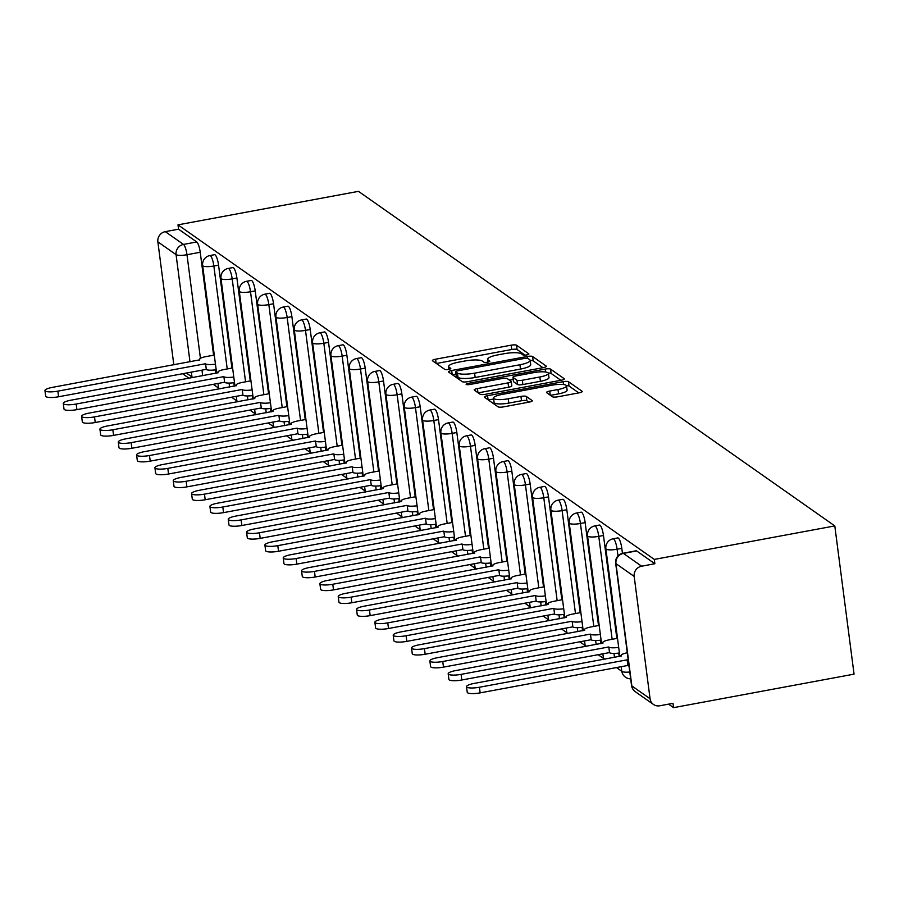 <?xml version="1.0" encoding="UTF-8"?>
<svg xmlns="http://www.w3.org/2000/svg" width="899" height="899" viewBox="0 0 899 899"><rect width="100%" height="100%" fill="white"/><g stroke="black" fill="none" stroke-linecap="round" stroke-linejoin="round"><path stroke-width="1.35" d="M526.634 354.936A3.068 0.685 -7.4 0 0 528.882 353.97A3.068 0.685 -7.4 0 0 528.769 353.824L516.52 345.216A4.394 0.978 -7.4 0 0 511.16 345.182L435.599 359.207A4.394 0.978 -7.4 0 0 432.397 360.589A4.394 0.978 -7.4 0 0 432.554 360.802L444.803 369.399A3.068 0.685 -7.4 0 0 448.556 369.422A3.068 0.685 -7.4 0 0 450.792 368.466A3.068 0.685 -7.4 0 0 450.68 368.309L449.095 367.197A14.047 3.135 -7.4 0 1 448.601 366.511A14.047 3.135 -7.4 0 1 458.838 362.117L465.143 360.949A14.047 3.135 -7.4 0 1 482.269 361.038L483.853 362.162A3.068 0.685 -7.4 0 0 487.595 362.185A3.068 0.685 -7.4 0 0 489.831 361.218A3.068 0.685 -7.4 0 0 489.73 361.072L488.146 359.948A14.047 3.135 -7.4 0 1 487.651 359.263A14.047 3.135 -7.4 0 1 497.889 354.869L504.182 353.7A14.047 3.135 -7.4 0 1 521.308 353.801L522.892 354.914A3.068 0.685 -7.4 0 0 526.634 354.936M552.48 396.762A4.394 0.978 -7.4 0 0 557.829 396.785L579.035 392.852A4.394 0.978 -7.4 0 0 582.237 391.481A4.394 0.978 -7.4 0 0 582.08 391.267L568.471 381.704A4.394 0.978 -7.4 0 0 563.122 381.67L487.55 395.706A4.394 0.978 -7.4 0 0 484.359 397.077A4.394 0.978 -7.4 0 0 484.505 397.291L498.113 406.854A4.394 0.978 -7.4 0 0 503.462 406.876L529.073 402.123A4.394 0.978 -7.4 0 0 532.275 400.752A4.394 0.978 -7.4 0 0 532.118 400.538L526.297 396.448A4.394 0.978 -7.4 0 0 520.948 396.414L508.25 398.774A11.743 2.618 -7.4 0 1 493.517 398.122A11.743 2.618 -7.4 0 1 502.08 394.436L551.829 385.21A11.743 2.618 -7.4 0 1 566.55 385.862A11.743 2.618 -7.4 0 1 557.998 389.537L549.705 391.076A4.394 0.978 -7.4 0 0 546.502 392.458A4.394 0.978 -7.4 0 0 546.659 392.672L552.48 396.762M834.8 525.915L654.303 559.414L177.991 224.851L358.476 191.352L834.8 525.915L854.05 674.149L673.565 707.648L668.575 704.142M543.165 367.657A4.394 0.978 -7.4 0 0 546.367 366.286A4.394 0.978 -7.4 0 0 546.21 366.073L532.601 356.51A4.394 0.978 -7.4 0 0 527.252 356.487L451.68 370.512A4.394 0.978 -7.4 0 0 448.489 371.883A4.394 0.978 -7.4 0 0 448.646 372.096L462.255 381.659A4.394 0.978 -7.4 0 0 467.604 381.693L543.165 367.657M550.536 369.107L564.145 378.67A4.394 0.978 -7.4 0 1 564.302 378.884A4.394 0.978 -7.4 0 1 561.1 380.255L485.539 394.279A4.394 0.978 -7.4 0 1 480.178 394.256L474.357 390.166A4.394 0.978 -7.4 0 1 474.2 389.952A4.394 0.978 -7.4 0 1 477.403 388.57L508.047 382.884A4.394 0.978 -7.4 0 0 511.25 381.513A4.394 0.978 -7.4 0 0 511.093 381.3L507.227 378.58A4.394 0.978 -7.4 0 0 501.878 378.546L469.975 384.469A3.068 0.685 -7.4 0 1 466.12 384.3A3.068 0.685 -7.4 0 1 468.357 383.334L545.187 369.084A4.394 0.978 -7.4 0 1 550.536 369.107L551.098 373.433L560.875 380.299M213.254 384.334L218.558 388.065M231.582 397.212L236.887 400.932M249.911 410.079L255.215 413.81M268.239 422.957L273.554 426.688M286.567 435.824L291.883 439.555M304.896 448.702L310.211 452.433M323.224 461.58L328.54 465.311M341.553 474.447L346.868 478.178M359.881 487.325L365.196 491.056M378.209 500.204L383.525 503.934M396.538 513.071L401.853 516.801M414.866 525.949L420.181 529.68M433.206 538.827L438.51 542.547M451.534 551.694L456.838 555.425M469.862 564.572L475.166 568.303M488.191 577.439L493.495 581.17M506.519 590.317L511.823 594.048M524.847 603.195L530.152 606.926M543.176 616.062L548.48 619.793M561.504 628.94L566.808 632.671M579.833 641.819L585.148 645.549M598.161 654.686L603.476 658.416M616.489 667.564L621.805 671.295M654.303 559.414L654.865 563.74L641.616 566.201A8.945 8.473 125.1 0 0 634.177 576.428L650.067 698.737A8.945 8.473 125.1 0 0 659.742 705.782L673.003 703.321L673.565 707.648M177.991 224.851L178.553 229.178L196.757 241.966A8.945 2.068 79.5 0 1 200.23 252.259L213.602 355.195M215.502 369.837L215.951 373.276M189.992 361.825L176.069 254.653L157.864 241.865L173.743 364.174L174.496 364.702M157.864 241.865A8.945 8.473 -54.9 0 1 165.292 231.639L183.508 244.427A8.945 2.068 79.5 0 1 186.981 254.72L200.432 358.341M178.553 229.178L165.292 231.639M173.855 364.814A8.945 8.473 -54.9 0 1 173.743 364.174M621.805 548.368L617.096 549.233A8.945 2.068 79.5 0 0 613.118 538.793L617.815 537.917A8.945 2.068 -100.5 0 1 621.805 548.368L622.445 553.346M603.476 535.489L598.768 536.366A8.945 2.068 79.5 0 0 594.79 525.926L599.487 525.05A8.945 2.068 -100.5 0 1 603.476 535.489L616.838 638.425M618.748 653.067L619.186 656.506M585.148 522.611L580.439 523.488A8.945 2.068 79.5 0 0 576.461 513.048L581.159 512.172A8.945 2.068 -100.5 0 1 585.148 522.611L598.509 625.547M600.42 640.2L600.858 643.639M566.819 509.744L562.111 510.61A8.945 2.068 79.5 0 0 558.133 500.17L562.83 499.305A8.945 2.068 -100.5 0 1 566.819 509.744L580.181 612.68M582.091 627.322L582.53 630.761M548.491 496.866L543.783 497.743A8.945 2.068 79.5 0 0 539.805 487.303L544.502 486.426A8.945 2.068 -100.5 0 1 548.491 496.866L561.853 599.802M563.752 614.444L564.201 617.883M530.152 483.999L525.454 484.864A8.945 2.068 79.5 0 0 521.465 474.425L526.173 473.548A8.945 2.068 -100.5 0 1 530.152 483.999L543.524 586.923M545.423 601.577L545.873 605.016M511.823 471.121L507.126 471.997A8.945 2.068 79.5 0 0 503.137 461.547L507.845 460.681A8.945 2.068 -100.5 0 1 511.823 471.121L525.196 574.056M527.095 588.699L527.544 592.138M493.495 458.243L488.798 459.119A8.945 2.068 79.5 0 0 484.808 448.68L489.517 447.803A8.945 2.068 -100.5 0 1 493.495 458.243L506.867 561.178M508.767 575.832L509.216 579.259M475.166 445.376L470.469 446.241A8.945 2.068 79.5 0 0 466.48 435.801L471.188 434.925A8.945 2.068 -100.5 0 1 475.166 445.376L488.539 548.311M490.438 562.954L490.888 566.392M456.838 432.498L452.141 433.374A8.945 2.068 79.5 0 0 448.151 422.923L452.86 422.058A8.945 2.068 -100.5 0 1 456.838 432.498L470.211 535.433M472.11 550.076L472.559 553.514M438.51 419.619L433.812 420.496A8.945 2.068 79.5 0 0 429.823 410.056L434.532 409.18A8.945 2.068 -100.5 0 1 438.51 419.619L451.882 522.555M453.781 537.209L454.231 540.636M420.181 406.753L415.473 407.618A8.945 2.068 79.5 0 0 411.495 397.178L416.203 396.302A8.945 2.068 -100.5 0 1 420.181 406.753L433.554 509.688M435.453 524.331L435.903 527.769M401.853 393.874L397.144 394.751A8.945 2.068 79.5 0 0 393.166 384.311L397.875 383.435A8.945 2.068 -100.5 0 1 401.853 393.874L415.226 496.81M417.125 511.452L417.574 514.891M383.525 380.996L378.816 381.873A8.945 2.068 79.5 0 0 374.838 371.433L379.547 370.557A8.945 2.068 -100.5 0 1 383.525 380.996L396.897 483.932M398.796 498.585L399.246 502.024M365.196 368.129L360.488 369.006A8.945 2.068 79.5 0 0 356.51 358.555L361.218 357.69A8.945 2.068 -100.5 0 1 365.196 368.129L378.569 471.065M380.468 485.707L380.918 489.146M346.868 355.251L342.159 356.128A8.945 2.068 79.5 0 0 338.181 345.688L342.89 344.811A8.945 2.068 -100.5 0 1 346.868 355.251L360.241 458.187M362.14 472.829L362.589 476.268M328.54 342.384L323.831 343.249A8.945 2.068 79.5 0 0 319.853 332.81L324.55 331.933A8.945 2.068 -100.5 0 1 328.54 342.384L341.901 445.308M343.811 459.962L344.25 463.401M310.211 329.506L305.503 330.382A8.945 2.068 79.5 0 0 301.525 319.932L306.222 319.066A8.945 2.068 -100.5 0 1 310.211 329.506L323.573 432.441M325.483 447.084L325.921 450.523M291.883 316.628L287.174 317.504A8.945 2.068 79.5 0 0 283.196 307.065L287.894 306.188A8.945 2.068 -100.5 0 1 291.883 316.628L305.244 419.563M307.155 434.217L307.593 437.644M273.554 303.761L268.846 304.626A8.945 2.068 79.5 0 0 264.868 294.187L269.565 293.31A8.945 2.068 -100.5 0 1 273.554 303.761L286.916 406.696M288.826 421.339L289.264 424.778M255.226 290.883L250.518 291.759A8.945 2.068 79.5 0 0 246.54 281.308L251.237 280.443A8.945 2.068 -100.5 0 1 255.226 290.883L268.587 393.818M270.498 408.461L270.936 411.899M236.898 278.005L232.189 278.881A8.945 2.068 79.5 0 0 228.211 268.441L232.908 267.565A8.945 2.068 -100.5 0 1 236.898 278.005L250.259 380.94M252.158 395.594L252.608 399.032M218.558 265.138L213.861 266.003A8.945 2.068 79.5 0 0 209.872 255.563L214.58 254.698A8.945 2.068 -100.5 0 1 218.558 265.138L231.931 368.073M233.83 382.716L234.279 386.154M654.865 563.74L636.661 550.941A8.945 2.068 -100.5 0 0 636.144 550.795L622.895 553.256A8.945 2.068 79.5 0 1 623.4 553.402L641.616 566.201M525.038 355.127L517.082 349.531A4.394 0.978 -7.4 0 0 511.722 349.509L436.386 363.488M455.984 374.141L452.467 374.793M542.94 367.702L533.163 360.836A4.394 0.978 -7.4 0 0 530.185 360.521M527.994 358.499A3.068 0.685 -7.4 0 0 524.252 358.476L457.917 370.781A3.068 0.685 -7.4 0 0 455.681 371.748A3.068 0.685 -7.4 0 0 455.782 371.894L457.456 373.074A14.047 3.135 -7.4 0 0 474.582 373.175L519.925 364.758A14.047 3.135 -7.4 0 0 530.163 360.353A14.047 3.135 -7.4 0 0 529.668 359.667L527.994 358.499M456.31 375.894A3.068 0.685 -7.4 0 0 456.243 376.074A3.068 0.685 -7.4 0 0 456.344 376.22L455.782 371.894M530.163 360.353L530.725 364.679A14.047 3.135 -7.4 0 1 520.487 369.073L475.144 377.49A14.047 3.135 -7.4 0 1 458.018 377.389L456.344 376.22M478.189 392.852L508.609 387.211A4.394 0.978 -7.4 0 0 511.812 385.828A4.394 0.978 -7.4 0 0 511.655 385.615M509.452 380.142L513.239 379.434M539.85 376.984A11.743 2.618 -7.4 0 0 548.412 373.299A11.743 2.618 -7.4 0 0 533.68 372.647L516.15 375.906A4.394 0.978 -7.4 0 0 512.958 377.277A4.394 0.978 -7.4 0 0 513.104 377.49L516.97 380.21A4.394 0.978 -7.4 0 0 522.319 380.232L539.85 376.984L540.411 381.3A11.743 2.618 -7.4 0 0 548.974 377.625L548.412 373.299M513.61 381.356A4.394 0.978 -7.4 0 0 513.52 381.603A4.394 0.978 -7.4 0 0 513.666 381.817L513.104 377.49M540.411 381.3L522.881 384.558A4.394 0.978 -7.4 0 1 517.532 384.525L513.666 381.817M551.098 373.433A4.394 0.978 -7.4 0 0 548.345 373.096M566.55 385.862L567.112 390.177A11.743 2.618 -7.4 0 1 558.56 393.863L550.491 395.358M493.517 398.122L494.079 402.437A11.743 2.618 -7.4 0 0 508.812 403.089L508.25 398.774M528.848 402.168L526.859 400.763A4.394 0.978 -7.4 0 0 521.51 400.74L508.812 403.089M493.63 398.999L488.337 399.976M578.81 392.897L569.033 386.031A4.394 0.978 -7.4 0 0 566.505 385.693M216.176 369.736A8.945 2 172.6 0 1 206.309 369.5L205.579 363.881A8.945 2 -7.4 0 0 215.445 364.129M214.277 355.071L206.028 356.6A8.945 2 -7.4 0 0 199.511 359.398A8.945 2 -7.4 0 0 199.825 359.836L52.445 387.357A10.282 2.292 -7.4 0 0 44.95 390.571A10.282 2.292 -7.4 0 0 57.851 391.144L205.41 363.758M206.141 369.377L58.581 396.762A10.282 2.292 172.6 0 1 45.68 396.189L44.95 390.571M234.504 382.614A8.945 2 172.6 0 1 224.638 382.378L223.907 376.76A8.945 2 -7.4 0 0 233.774 376.996M232.605 367.949L224.357 369.478A8.945 2 -7.4 0 0 217.839 372.276A8.945 2 -7.4 0 0 218.154 372.714L70.774 400.224A10.282 2.292 -7.4 0 0 63.278 403.449A10.282 2.292 -7.4 0 0 76.179 404.022L223.739 376.636M224.469 382.255L76.909 409.641A10.282 2.292 172.6 0 1 64.009 409.067L63.278 403.449M252.833 395.493A8.945 2 172.6 0 1 242.966 395.245L242.236 389.627A8.945 2 -7.4 0 0 252.102 389.874M250.933 380.816L242.685 382.345A8.945 2 -7.4 0 0 236.167 385.154A8.945 2 -7.4 0 0 236.482 385.592L89.102 413.102A10.282 2.292 -7.4 0 0 81.607 416.327A10.282 2.292 -7.4 0 0 94.507 416.9L242.067 389.503M242.797 395.122L95.238 422.519A10.282 2.292 172.6 0 1 82.337 421.946L81.607 416.327M271.161 408.36A8.945 2 172.6 0 1 261.294 408.124L260.564 402.505A8.945 2 -7.4 0 0 270.442 402.741M269.262 393.695L261.013 395.223A8.945 2 -7.4 0 0 254.496 398.021A8.945 2 -7.4 0 0 254.81 398.459L107.43 425.969A10.282 2.292 -7.4 0 0 99.935 429.194A10.282 2.292 -7.4 0 0 112.836 429.767L260.395 402.381M261.126 408L113.566 435.386A10.282 2.292 172.6 0 1 100.666 434.813L99.935 429.194M289.5 421.238A8.945 2 172.6 0 1 279.623 421.002L278.904 415.383A8.945 2 -7.4 0 0 288.77 415.619M287.59 406.562L279.342 408.101A8.945 2 -7.4 0 0 272.824 410.899A8.945 2 -7.4 0 0 273.139 411.337L125.759 438.847A10.282 2.292 -7.4 0 0 118.263 442.072A10.282 2.292 -7.4 0 0 131.164 442.645L278.724 415.259M279.454 420.878L131.895 448.264A10.282 2.292 172.6 0 1 118.994 447.691L118.263 442.072M307.829 434.116A8.945 2 172.6 0 1 297.962 433.869L297.232 428.25A8.945 2 -7.4 0 0 307.098 428.497M305.918 419.44L297.67 420.968A8.945 2 -7.4 0 0 291.152 423.777A8.945 2 -7.4 0 0 291.467 424.204L144.087 451.725A10.282 2.292 -7.4 0 0 136.592 454.939A10.282 2.292 -7.4 0 0 149.492 455.523L297.052 428.126M297.783 433.745L150.223 461.131A10.282 2.292 172.6 0 1 137.322 460.558L136.592 454.939M326.157 446.983A8.945 2 172.6 0 1 316.291 446.747L315.56 441.128A8.945 2 -7.4 0 0 325.427 441.364M324.247 432.318L315.998 433.846A8.945 2 -7.4 0 0 309.481 436.644A8.945 2 -7.4 0 0 309.795 437.083L162.416 464.592A10.282 2.292 -7.4 0 0 154.92 467.817A10.282 2.292 -7.4 0 0 167.821 468.39L315.38 441.004M316.111 446.623L168.551 474.009A10.282 2.292 172.6 0 1 155.651 473.436L154.92 467.817M344.486 459.861A8.945 2 172.6 0 1 334.619 459.625L333.889 454.006A8.945 2 -7.4 0 0 343.755 454.242M342.575 445.185L334.327 446.724A8.945 2 -7.4 0 0 327.82 449.522A8.945 2 -7.4 0 0 328.124 449.961L180.744 477.47A10.282 2.292 -7.4 0 0 173.249 480.695A10.282 2.292 -7.4 0 0 186.149 481.268L333.709 453.883M334.439 459.501L186.88 486.887A10.282 2.292 172.6 0 1 173.979 486.314L173.249 480.695M362.814 472.739A8.945 2 172.6 0 1 352.947 472.492L352.217 466.873A8.945 2 -7.4 0 0 362.083 467.12M360.904 458.063L352.666 459.591A8.945 2 -7.4 0 0 346.149 462.401A8.945 2 -7.4 0 0 346.452 462.828L199.072 490.348A10.282 2.292 -7.4 0 0 191.577 493.562A10.282 2.292 -7.4 0 0 204.478 494.135L352.037 466.75M352.768 472.368L205.208 499.754A10.282 2.292 172.6 0 1 192.307 499.181L191.577 493.562M381.142 485.606A8.945 2 172.6 0 1 371.276 485.37L370.545 479.751A8.945 2 -7.4 0 0 380.412 479.987M379.232 470.941L370.995 472.469A8.945 2 -7.4 0 0 364.477 475.268A8.945 2 -7.4 0 0 364.792 475.706L217.401 503.215A10.282 2.292 -7.4 0 0 209.917 506.44A10.282 2.292 -7.4 0 0 222.806 507.014L370.366 479.628M371.096 485.246L223.536 512.632A10.282 2.292 172.6 0 1 210.636 512.059L209.917 506.44M399.471 498.484A8.945 2 172.6 0 1 389.604 498.237L388.874 492.618A8.945 2 -7.4 0 0 398.74 492.866M397.56 483.808L389.323 485.336A8.945 2 -7.4 0 0 382.805 488.146A8.945 2 -7.4 0 0 383.12 488.584L235.74 516.093A10.282 2.292 -7.4 0 0 228.245 519.319A10.282 2.292 -7.4 0 0 241.134 519.892L388.694 492.495M389.424 498.113L241.865 525.51A10.282 2.292 172.6 0 1 228.975 524.937L228.245 519.319M417.799 511.351A8.945 2 172.6 0 1 407.932 511.115L407.202 505.496A8.945 2 -7.4 0 0 417.069 505.744M415.889 496.686L407.652 498.215A8.945 2 -7.4 0 0 401.134 501.013A8.945 2 -7.4 0 0 401.448 501.451L254.069 528.972A10.282 2.292 -7.4 0 0 246.573 532.186A10.282 2.292 -7.4 0 0 259.474 532.759L407.022 505.373M407.753 510.992L260.193 538.377A10.282 2.292 172.6 0 1 247.304 537.804L246.573 532.186M436.127 524.229A8.945 2 172.6 0 1 426.261 523.993L425.53 518.375A8.945 2 -7.4 0 0 435.397 518.611M434.217 509.564L425.98 511.093A8.945 2 -7.4 0 0 419.462 513.891A8.945 2 -7.4 0 0 419.777 514.329L272.397 541.839A10.282 2.292 -7.4 0 0 264.902 545.064A10.282 2.292 -7.4 0 0 277.802 545.637L425.351 518.251M426.081 523.87L278.533 551.256A10.282 2.292 172.6 0 1 265.632 550.682L264.902 545.064M454.456 537.108A8.945 2 172.6 0 1 444.589 536.86L443.859 531.242A8.945 2 -7.4 0 0 453.725 531.489M452.545 522.431L444.308 523.96A8.945 2 -7.4 0 0 437.791 526.769A8.945 2 -7.4 0 0 438.105 527.207L290.725 554.717A10.282 2.292 -7.4 0 0 283.23 557.942A10.282 2.292 -7.4 0 0 296.131 558.515L443.679 531.118M444.409 536.737L296.861 564.134A10.282 2.292 172.6 0 1 283.96 563.549L283.23 557.942M472.784 549.974A8.945 2 172.6 0 1 462.918 549.739L462.187 544.12A8.945 2 -7.4 0 0 472.054 544.356M470.885 535.31L462.637 536.838A8.945 2 -7.4 0 0 456.119 539.636A8.945 2 -7.4 0 0 456.434 540.074L309.054 567.584A10.282 2.292 -7.4 0 0 301.558 570.809A10.282 2.292 -7.4 0 0 314.459 571.382L462.007 543.996M462.738 549.615L315.189 577.001A10.282 2.292 172.6 0 1 302.289 576.428L301.558 570.809M491.112 562.853A8.945 2 172.6 0 1 481.246 562.617L480.516 556.998A8.945 2 -7.4 0 0 490.382 557.234M489.213 548.176L480.965 549.716A8.945 2 -7.4 0 0 474.447 552.514A8.945 2 -7.4 0 0 474.762 552.952L327.382 580.462A10.282 2.292 -7.4 0 0 319.887 583.687A10.282 2.292 -7.4 0 0 332.787 584.26L480.336 556.874M481.066 562.493L333.518 589.879A10.282 2.292 172.6 0 1 320.617 589.306L319.887 583.687M509.441 575.731A8.945 2 172.6 0 1 499.574 575.484L498.844 569.865A8.945 2 -7.4 0 0 508.71 570.112M507.542 561.055L499.293 562.583A8.945 2 -7.4 0 0 492.776 565.392A8.945 2 -7.4 0 0 493.09 565.819L345.71 593.34A10.282 2.292 -7.4 0 0 338.215 596.554A10.282 2.292 -7.4 0 0 351.116 597.138L498.675 569.741M499.394 575.36L351.846 602.746A10.282 2.292 172.6 0 1 338.945 602.173L338.215 596.554M527.769 588.598A8.945 2 172.6 0 1 517.903 588.362L517.172 582.743A8.945 2 -7.4 0 0 527.039 582.979M525.87 573.933L517.622 575.461A8.945 2 -7.4 0 0 511.104 578.259A8.945 2 -7.4 0 0 511.419 578.698L364.039 606.207A10.282 2.292 -7.4 0 0 356.543 609.432A10.282 2.292 -7.4 0 0 369.444 610.005L517.004 582.619M517.734 588.238L370.174 615.624A10.282 2.292 172.6 0 1 357.274 615.051L356.543 609.432M546.098 601.476A8.945 2 172.6 0 1 536.231 601.24L535.501 595.621A8.945 2 -7.4 0 0 545.367 595.857M544.198 586.8L535.95 588.339A8.945 2 -7.4 0 0 529.432 591.137A8.945 2 -7.4 0 0 529.747 591.576L382.367 619.085A10.282 2.292 -7.4 0 0 374.872 622.31A10.282 2.292 -7.4 0 0 387.772 622.883L535.332 595.498M536.062 601.116L388.503 628.502A10.282 2.292 172.6 0 1 375.602 627.929L374.872 622.31M564.426 614.354A8.945 2 172.6 0 1 554.559 614.107L553.829 608.488A8.945 2 -7.4 0 0 563.695 608.735M562.527 599.678L554.278 601.206A8.945 2 -7.4 0 0 547.761 604.016A8.945 2 -7.4 0 0 548.075 604.443L400.696 631.963A10.282 2.292 -7.4 0 0 393.2 635.177A10.282 2.292 -7.4 0 0 406.101 635.75L553.66 608.365M554.391 613.983L406.831 641.369A10.282 2.292 172.6 0 1 393.931 640.796L393.2 635.177M582.754 627.221A8.945 2 172.6 0 1 572.888 626.985L572.157 621.366A8.945 2 -7.4 0 0 582.035 621.602M580.855 612.556L572.607 614.084A8.945 2 -7.4 0 0 566.089 616.883A8.945 2 -7.4 0 0 566.404 617.321L419.024 644.83A10.282 2.292 -7.4 0 0 411.528 648.055A10.282 2.292 -7.4 0 0 424.429 648.629L571.989 621.243M572.719 626.861L425.16 654.247A10.282 2.292 172.6 0 1 412.259 653.674L411.528 648.055M601.094 640.099A8.945 2 172.6 0 1 591.216 639.852L590.497 634.233A8.945 2 -7.4 0 0 600.363 634.48M599.184 625.423L590.935 626.951A8.945 2 -7.4 0 0 584.417 629.761A8.945 2 -7.4 0 0 584.732 630.199L437.352 657.708A10.282 2.292 -7.4 0 0 429.857 660.934A10.282 2.292 -7.4 0 0 442.757 661.507L590.317 634.11M591.048 639.728L443.488 667.125A10.282 2.292 172.6 0 1 430.587 666.552L429.857 660.934M619.422 652.966A8.945 2 172.6 0 1 609.556 652.73L608.825 647.111A8.945 2 -7.4 0 0 618.692 647.347M617.512 638.301L609.264 639.83A8.945 2 -7.4 0 0 602.746 642.628A8.945 2 -7.4 0 0 603.06 643.066L455.681 670.575A10.282 2.292 -7.4 0 0 448.185 673.801A10.282 2.292 -7.4 0 0 461.086 674.374L608.645 646.988M609.376 652.607L461.816 679.992A10.282 2.292 172.6 0 1 448.916 679.419L448.185 673.801M629.008 666.035A8.945 2 172.6 0 1 627.884 665.608L627.154 659.99A8.945 2 -7.4 0 0 628.277 660.417M627.288 652.764A8.945 2 -7.4 0 0 621.074 655.506A8.945 2 -7.4 0 0 621.389 655.944L474.009 683.454A10.282 2.292 -7.4 0 0 466.514 686.679A10.282 2.292 -7.4 0 0 479.414 687.252L626.974 659.866M627.704 665.485L480.145 692.871A10.282 2.292 172.6 0 1 467.244 692.297L466.514 686.679M634.177 576.428L615.972 563.639L631.851 685.937L650.067 698.737M200.23 252.259L186.981 254.72A8.945 2 -7.4 0 1 176.069 254.653A8.945 8.473 -54.9 0 1 183.508 244.427L196.757 241.966M201.972 370.152L202.691 375.737M186.374 373.04L191.959 376.962L191.33 372.13M613.118 538.793A8.945 8.945 0 0 0 605.881 548.738A8.945 2 172.6 0 0 606.196 549.177A8.945 2 172.6 0 0 617.096 549.233L617.973 555.964M594.79 525.926A8.945 8.945 0 0 0 587.553 535.86A8.945 2 172.6 0 0 587.867 536.298A8.945 2 172.6 0 0 598.768 536.366L612.14 639.301M613.972 653.438L614.489 657.383M576.461 513.048A8.945 8.945 0 0 0 569.224 522.993A8.945 2 172.6 0 0 569.539 523.432A8.945 2 172.6 0 0 580.439 523.488L593.812 626.423M595.644 640.56L596.161 644.504M558.133 500.17A8.945 8.945 0 0 0 550.896 510.115A8.945 2 172.6 0 0 551.211 510.553A8.945 2 172.6 0 0 562.111 510.61L575.484 613.545M577.315 627.682L577.832 631.637M539.805 487.303A8.945 8.945 0 0 0 532.568 497.237A8.945 2 172.6 0 0 532.882 497.675A8.945 2 172.6 0 0 543.783 497.743L557.155 600.678M558.987 614.815L559.504 618.759M521.465 474.425A8.945 8.945 0 0 0 514.239 484.37A8.945 2 172.6 0 0 514.543 484.808A8.945 2 172.6 0 0 525.454 484.864L538.816 587.8M540.659 601.937L541.164 605.881M503.137 461.547A8.945 8.945 0 0 0 495.911 471.492A8.945 2 172.6 0 0 496.214 471.93A8.945 2 172.6 0 0 507.126 471.997L520.487 574.933M522.33 589.059L522.836 593.014M484.808 448.68A8.945 8.945 0 0 0 477.571 458.625A8.945 2 172.6 0 0 477.886 459.052A8.945 2 172.6 0 0 488.798 459.119L502.159 562.055M504.002 576.192L504.508 580.136M466.48 435.801A8.945 8.945 0 0 0 459.243 445.747A8.945 2 172.6 0 0 459.558 446.185A8.945 2 172.6 0 0 470.469 446.241L483.831 549.177M485.674 563.313L486.179 567.258M448.151 422.923A8.945 8.945 0 0 0 440.915 432.868A8.945 2 172.6 0 0 441.229 433.307A8.945 2 172.6 0 0 452.141 433.374L465.502 536.31M467.345 550.435L467.851 554.391M429.823 410.056A8.945 8.945 0 0 0 422.586 420.002A8.945 2 172.6 0 0 422.901 420.429A8.945 2 172.6 0 0 433.812 420.496L447.174 523.432M449.017 537.568L449.522 541.513M411.495 397.178A8.945 8.945 0 0 0 404.258 407.123A8.945 2 172.6 0 0 404.572 407.562A8.945 2 172.6 0 0 415.473 407.618L428.845 510.553M430.677 524.69L431.194 528.646M393.166 384.311A8.945 8.945 0 0 0 385.929 394.245A8.945 2 172.6 0 0 386.244 394.683A8.945 2 172.6 0 0 397.144 394.751L410.517 497.686M412.349 511.823L412.866 515.768M374.838 371.433A8.945 8.945 0 0 0 367.601 381.378A8.945 2 172.6 0 0 367.916 381.817A8.945 2 172.6 0 0 378.816 381.873L392.189 484.808M394.02 498.945L394.537 502.889M356.51 358.555A8.945 8.945 0 0 0 349.273 368.5A8.945 2 172.6 0 0 349.587 368.938A8.945 2 172.6 0 0 360.488 369.006L373.86 471.93M375.692 486.067L376.209 490.022M338.181 345.688A8.945 8.945 0 0 0 330.944 355.622A8.945 2 172.6 0 0 331.259 356.06A8.945 2 172.6 0 0 342.159 356.128L355.532 459.063M357.364 473.2L357.881 477.144M319.853 332.81A8.945 8.945 0 0 0 312.616 342.755A8.945 2 172.6 0 0 312.931 343.193A8.945 2 172.6 0 0 323.831 343.249L337.204 446.185M339.035 460.322L339.552 464.266M301.525 319.932A8.945 8.945 0 0 0 294.288 329.877A8.945 2 172.6 0 0 294.602 330.315A8.945 2 172.6 0 0 305.503 330.382L318.875 433.318M320.707 447.444L321.224 451.399M283.196 307.065A8.945 8.945 0 0 0 275.959 317.01A8.945 2 172.6 0 0 276.274 317.437A8.945 2 172.6 0 0 287.174 317.504L300.547 420.44M302.379 434.577L302.896 438.521M264.868 294.187A8.945 8.945 0 0 0 257.631 304.132A8.945 2 172.6 0 0 257.946 304.57A8.945 2 172.6 0 0 268.846 304.626L282.219 407.562M284.05 421.698L284.567 425.643M246.54 281.308A8.945 8.945 0 0 0 239.303 291.254A8.945 2 172.6 0 0 239.617 291.692A8.945 2 172.6 0 0 250.518 291.759L263.89 394.695M265.722 408.82L266.239 412.776M228.211 268.441A8.945 8.945 0 0 0 220.974 278.387A8.945 2 172.6 0 0 221.289 278.814A8.945 2 172.6 0 0 232.189 278.881L245.562 381.817M247.394 395.953L247.91 399.898M209.872 255.563A8.945 8.945 0 0 0 202.646 265.508A8.945 2 172.6 0 0 202.96 265.947A8.945 2 172.6 0 0 213.861 266.003L227.222 368.938M229.065 383.075L229.571 387.031M220.311 388.75A8.945 2 172.6 0 1 218.839 388.244A8.945 2 -7.4 0 1 218.524 387.817A8.945 8.945 0 0 0 218.772 389.031M238.64 401.617A8.945 2 172.6 0 1 237.167 401.123A8.945 2 -7.4 0 1 236.853 400.684A8.945 8.945 0 0 0 237.1 401.909M256.968 414.495A8.945 2 172.6 0 1 255.496 414.001A8.945 2 -7.4 0 1 255.181 413.562A8.945 8.945 0 0 0 255.428 414.776M275.296 427.373A8.945 2 172.6 0 1 273.824 426.868A8.945 2 -7.4 0 1 273.51 426.429A8.945 8.945 0 0 0 273.757 427.654M293.625 440.24A8.945 2 172.6 0 1 292.153 439.746A8.945 2 -7.4 0 1 291.838 439.308A8.945 8.945 0 0 0 292.085 440.532M311.953 453.118A8.945 2 172.6 0 1 310.481 452.624A8.945 2 -7.4 0 1 310.166 452.186A8.945 8.945 0 0 0 310.413 453.399M330.281 465.985A8.945 2 172.6 0 1 328.809 465.491A8.945 2 -7.4 0 1 328.506 465.053A8.945 8.945 0 0 0 328.742 466.278M348.61 478.864A8.945 2 172.6 0 1 347.138 478.369A8.945 2 -7.4 0 1 346.834 477.931A8.945 8.945 0 0 0 347.07 479.145M366.938 491.742A8.945 2 172.6 0 1 365.466 491.236A8.945 2 -7.4 0 1 365.163 490.809A8.945 8.945 0 0 0 365.399 492.023M385.278 504.609A8.945 2 172.6 0 1 383.806 504.114A8.945 2 -7.4 0 1 383.491 503.676A8.945 8.945 0 0 0 383.738 504.901M403.606 517.487A8.945 2 172.6 0 1 402.134 516.992A8.945 2 -7.4 0 1 401.819 516.554A8.945 8.945 0 0 0 402.067 517.768M421.934 530.365A8.945 2 172.6 0 1 420.462 529.859A8.945 2 -7.4 0 1 420.148 529.432A8.945 8.945 0 0 0 420.395 530.646M440.263 543.232A8.945 2 172.6 0 1 438.791 542.738A8.945 2 -7.4 0 1 438.476 542.299A8.945 8.945 0 0 0 438.723 543.524M458.591 556.11A8.945 2 172.6 0 1 457.119 555.616A8.945 2 -7.4 0 1 456.804 555.177A8.945 8.945 0 0 0 457.052 556.391M476.919 568.977A8.945 2 172.6 0 1 475.447 568.483A8.945 2 -7.4 0 1 475.133 568.044A8.945 8.945 0 0 0 475.38 569.269M495.248 581.855A8.945 2 172.6 0 1 493.776 581.361A8.945 2 -7.4 0 1 493.461 580.923A8.945 8.945 0 0 0 493.708 582.147M513.576 594.733A8.945 2 172.6 0 1 512.104 594.239A8.945 2 -7.4 0 1 511.789 593.801A8.945 8.945 0 0 0 512.037 595.014M531.905 607.6A8.945 2 172.6 0 1 530.432 607.106A8.945 2 -7.4 0 1 530.118 606.668A8.945 8.945 0 0 0 530.365 607.893M550.233 620.479A8.945 2 172.6 0 1 548.761 619.984A8.945 2 -7.4 0 1 548.446 619.546A8.945 8.945 0 0 0 548.693 620.76M568.561 633.357A8.945 2 172.6 0 1 567.089 632.851A8.945 2 -7.4 0 1 566.775 632.424A8.945 8.945 0 0 0 567.022 633.638M586.89 646.224A8.945 2 172.6 0 1 585.418 645.729A8.945 2 -7.4 0 1 585.103 645.291A8.945 8.945 0 0 0 585.35 646.516M605.218 659.102A8.945 2 172.6 0 1 603.746 658.607A8.945 2 -7.4 0 1 603.431 658.169A8.945 8.945 0 0 0 603.679 659.383M629.783 672.003A8.945 2 172.6 0 1 622.074 671.474A8.945 2 -7.4 0 1 621.76 671.047A8.945 8.945 0 0 0 630.671 678.835M636.661 550.941L623.4 553.402A8.945 8.473 -54.9 0 0 615.972 563.639A8.945 2 172.6 0 1 615.658 563.201L631.536 685.499A8.945 8.945 0 0 0 635.267 691.668L653.483 704.456M635.267 691.668A8.945 8.473 125.1 0 1 631.851 685.937A8.945 2 172.6 0 1 631.536 685.499M193.431 377.456A8.945 2 -7.4 0 1 191.959 376.962A8.945 8.473 125.1 0 0 192.083 377.704M488.404 361.994L488.146 359.948M449.365 369.242L449.095 367.197M436.127 363.308L435.599 359.207M511.722 349.509L511.16 345.182M517.082 349.531L516.52 345.216M452.219 374.613L451.68 370.512M527.488 358.33L527.252 356.487M533.163 360.836L532.601 356.51M458.018 377.389L457.456 373.074M475.144 377.49L474.582 373.175M520.487 369.073L519.925 364.758M477.942 392.672L477.403 388.57M508.609 387.211L508.047 382.884M468.536 384.66L468.357 383.334M545.569 371.995L545.187 369.084M517.532 384.525L516.97 380.21M522.881 384.558L522.319 380.232M550.233 395.178L549.705 391.076M558.56 393.863L557.998 389.537M521.51 400.74L520.948 396.414M526.859 400.763L526.297 396.448M488.09 399.808L487.55 395.706M563.493 384.525L563.122 381.67M569.033 386.031L568.471 381.704M206.309 369.5L205.579 363.881M58.581 396.762L57.851 391.144M224.638 382.378L223.907 376.76M76.909 409.641L76.179 404.022M242.966 395.245L242.236 389.627M95.238 422.519L94.507 416.9M261.294 408.124L260.564 402.505M113.566 435.386L112.836 429.767M279.623 421.002L278.904 415.383M131.895 448.264L131.164 442.645M297.962 433.869L297.232 428.25M150.223 461.131L149.492 455.523M316.291 446.747L315.56 441.128M168.551 474.009L167.821 468.39M334.619 459.625L333.889 454.006M186.88 486.887L186.149 481.268M352.947 472.492L352.217 466.873M205.208 499.754L204.478 494.135M371.276 485.37L370.545 479.751M223.536 512.632L222.806 507.014M389.604 498.237L388.874 492.618M241.865 525.51L241.134 519.892M407.932 511.115L407.202 505.496M260.193 538.377L259.474 532.759M426.261 523.993L425.53 518.375M278.533 551.256L277.802 545.637M444.589 536.86L443.859 531.242M296.861 564.134L296.131 558.515M462.918 549.739L462.187 544.12M315.189 577.001L314.459 571.382M481.246 562.617L480.516 556.998M333.518 589.879L332.787 584.26M499.574 575.484L498.844 569.865M351.846 602.746L351.116 597.138M517.903 588.362L517.172 582.743M370.174 615.624L369.444 610.005M536.231 601.24L535.501 595.621M388.503 628.502L387.772 622.883M554.559 614.107L553.829 608.488M406.831 641.369L406.101 635.75M572.888 626.985L572.157 621.366M425.16 654.247L424.429 648.629M591.216 639.852L590.497 634.233M443.488 667.125L442.757 661.507M609.556 652.73L608.825 647.111M461.816 679.992L461.086 674.374M627.884 665.608L627.154 659.99M480.145 692.871L479.414 687.252M218.524 387.817L217.963 383.457M216.625 373.152L202.646 265.508M236.853 400.684L236.291 396.335M234.954 386.031L220.974 278.387M255.181 413.562L254.619 409.202M253.282 398.898L239.303 291.254M273.51 426.429L272.948 422.081M271.61 411.776L257.631 304.132M291.838 439.308L291.276 434.959M289.939 424.654L275.959 317.01M310.166 452.186L309.604 447.826M308.267 437.521L294.288 329.877M328.506 465.053L327.933 460.704M326.595 450.399L312.616 342.755M346.834 477.931L346.261 473.582M344.924 463.277L330.944 355.622M365.163 490.809L364.589 486.449M363.252 476.144L349.273 368.5M383.491 503.676L382.918 499.327M381.581 489.022L367.601 381.378M401.819 516.554L401.246 512.194M399.909 501.9L385.929 394.245M420.148 529.432L419.575 525.072M418.237 514.767L404.258 407.123M438.476 542.299L437.914 537.95M436.566 527.646L422.586 420.002M456.804 555.177L456.243 550.817M454.894 540.513L440.915 432.868M475.133 568.044L474.571 563.695M473.234 553.391L459.243 445.747M493.461 580.923L492.899 576.574M491.562 566.269L477.571 458.625M511.789 593.801L511.228 589.441M509.89 579.136L495.911 471.492M530.118 606.668L529.556 602.319M528.219 592.014L514.239 484.37M548.446 619.546L547.884 615.197M546.547 604.892L532.568 497.237M566.775 632.424L566.213 628.064M564.875 617.759L550.896 510.115M585.103 645.291L584.541 640.942M583.204 630.637L569.224 522.993M603.431 658.169L602.869 653.809M601.532 643.504L587.553 535.86M621.76 671.047L621.198 666.687M619.861 656.382L605.881 548.738M622.895 553.256A8.945 8.945 0 0 0 615.658 563.201M182.632 373.737L189.071 378.265M488.011 362.095L487.651 359.263M448.972 369.343L448.601 366.511M456.243 376.074L455.681 371.748M511.812 385.828L511.25 381.513M513.52 381.603L512.958 377.277M199.589 360.038L199.511 359.398M217.929 372.916L217.839 372.276M236.257 385.783L236.167 385.154M254.586 398.662L254.496 398.021M272.914 411.54L272.824 410.899M291.242 424.407L291.152 423.777M309.571 437.285L309.481 436.644M327.899 450.152L327.82 449.522M346.227 463.03L346.149 462.401M364.556 475.908L364.477 475.268M382.884 488.775L382.805 488.146M401.212 501.653L401.134 501.013M419.541 514.531L419.462 513.891M437.869 527.398L437.791 526.769M456.198 540.277L456.119 539.636M474.526 553.155L474.447 552.514M492.854 566.022L492.776 565.392M511.183 578.9L511.104 578.259M529.522 591.767L529.432 591.137M547.851 604.645L547.761 604.016M566.179 617.523L566.089 616.883M584.507 630.39L584.417 629.761M602.836 643.268L602.746 642.628M621.164 656.146L621.074 655.506"/></g></svg>
